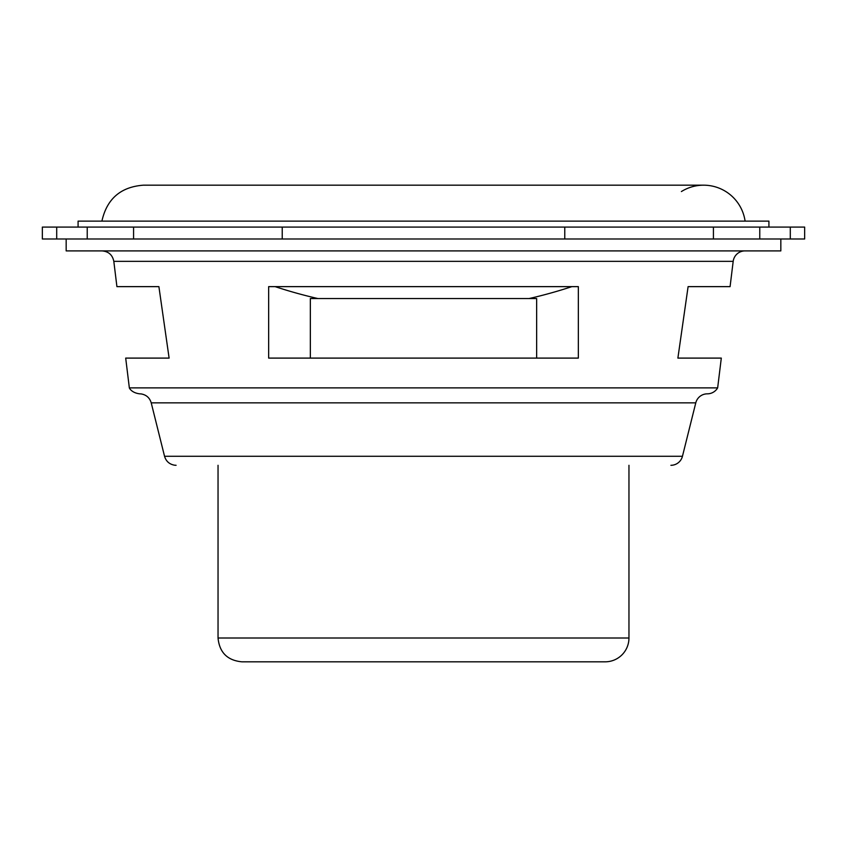 <?xml version="1.0" encoding="UTF-8"?>
<svg xmlns="http://www.w3.org/2000/svg" width="847" height="847" viewBox="0 0 847 847"><rect width="100%" height="100%" fill="white"/><g stroke="black" fill="none" stroke-linecap="round" stroke-linejoin="round"><path stroke-width="1.27" d="M768.917 227.081L768.917 221.12L78.083 221.12L78.083 227.081M745.095 221.12A41.905 41.905 0 0 0 681.39 191.56M529.089 298.546A474.002 474.002 0 0 0 571.873 286.635M780.828 238.992L780.828 250.903L66.172 250.903L66.172 238.992M745.011 250.903A11.911 11.911 0 0 0 733.184 261.352L730.082 286.635L688.103 286.635L677.886 358.101L721.305 358.101L717.653 387.873L129.347 387.873L125.695 358.101L169.114 358.101L158.897 286.635L116.918 286.635L113.816 261.352C112.503 254.905 108.564 251.421 101.989 250.903M578.342 286.635L268.658 286.635L268.658 358.101L578.342 358.101L578.342 286.635M670.909 465.299A11.911 11.911 0 0 0 682.46 456.268L695.779 402.854A11.911 11.911 0 0 1 707.33 393.834A11.911 11.911 0 0 0 717.653 387.873M564.769 238.992L804.65 238.992L804.65 227.081L42.35 227.081L42.35 238.992L564.769 238.992L564.769 227.081M536.649 358.101L536.649 298.546L310.341 298.546L310.341 358.101M628.961 465.299L628.961 638.003L218.039 638.003C219.447 652.476 227.388 660.416 241.861 661.825L605.139 661.825A23.822 23.822 0 0 0 628.961 638.003M733.184 261.352L113.816 261.352M695.779 402.854L151.221 402.854C149.707 397.815 146.351 394.84 141.163 393.919L139.67 393.834C130.703 392.712 128.956 387.047 129.347 387.873M682.46 456.268L164.54 456.268L151.221 402.854M759.77 238.992L759.77 227.081M713.418 238.992L713.418 227.081M790.293 238.992L790.293 227.081M56.707 238.992L56.707 227.081M87.23 238.992L87.23 227.081M133.582 238.992L133.582 227.081M282.231 238.992L282.231 227.081M101.905 221.12C106.849 198.886 120.666 186.912 143.376 185.175L143.397 185.175M703.624 185.175L143.376 185.175M275.127 286.635A474.002 474.002 0 0 0 317.911 298.546M164.54 456.268C166.054 461.308 169.411 464.283 174.598 465.204L176.091 465.299M218.039 465.299L218.039 638.003"/></g></svg>
